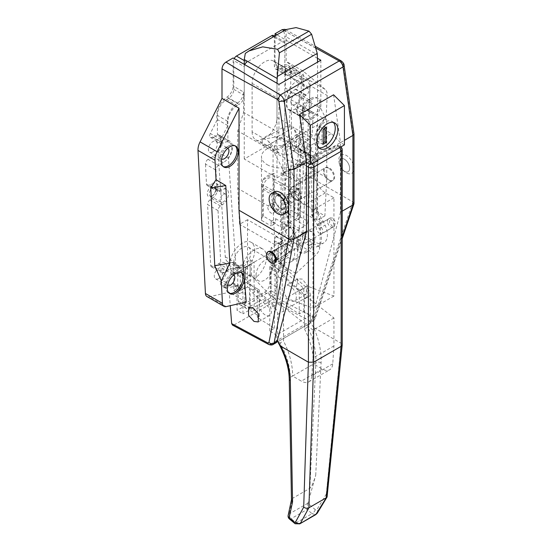 <?xml version="1.0" encoding="UTF-8"?>
<svg xmlns="http://www.w3.org/2000/svg" width="552" height="552" viewBox="0 0 552 552"><rect width="100%" height="100%" fill="white"/><g stroke="black" fill="none" stroke-linecap="round" stroke-linejoin="round"><path stroke-width="0.41" stroke-dasharray="2.76 2.07" d="M297.611 146.584L296.631 147.149A6.017 3.471 -60 0 1 292.374 144.693A6.017 3.471 -60 0 1 296.631 137.324A6.017 3.471 -60 0 1 300.881 139.78A6.017 3.471 -60 0 1 296.631 147.149L297.611 146.584A4.63 2.67 -60 0 1 295.292 146.811A4.63 2.67 -60 0 1 294.589 143.099A4.63 2.67 -60 0 1 297.611 139.021A4.63 2.67 -60 0 1 299.922 138.793A4.63 2.67 -60 0 1 300.881 140.912A4.63 2.67 -60 0 1 297.611 146.584M308.409 145.259A4.63 2.67 -60 0 1 310.728 145.031A4.63 2.67 -60 0 1 311.431 148.736A4.63 2.67 -60 0 1 308.409 152.814A4.63 2.67 -60 0 1 306.098 153.049A4.63 2.67 -60 0 1 305.387 149.337A4.63 2.67 -60 0 1 308.409 145.259M212.513 195.712L211.533 196.277A6.017 3.471 -60 0 1 207.276 193.821A6.017 3.471 -60 0 1 211.533 186.452A6.017 3.471 -60 0 1 215.784 188.908A6.017 3.471 -60 0 1 211.533 196.277L212.513 195.712A4.63 2.67 -60 0 1 210.195 195.939A4.63 2.67 -60 0 1 209.491 192.234A4.63 2.67 -60 0 1 212.513 188.156A4.63 2.67 -60 0 1 214.825 187.922A4.63 2.67 -60 0 1 215.784 190.04A4.63 2.67 -60 0 1 212.513 195.712M223.312 194.387A4.63 2.67 -60 0 1 225.63 194.159A4.63 2.67 -60 0 1 226.334 197.871A4.63 2.67 -60 0 1 223.312 201.949A4.63 2.67 -60 0 1 221 202.177A4.63 2.67 -60 0 1 220.289 198.465A4.63 2.67 -60 0 1 223.312 194.387M227.866 148.198A6.293 3.636 120 0 0 227.638 148.046A6.293 3.636 120 0 0 224.492 148.357L228.549 146.011A12.034 6.948 120 0 0 220.041 160.749A12.034 6.948 120 0 0 222.532 166.262A12.034 6.948 120 0 0 223.222 166.58M235.186 145.859A12.034 6.948 120 0 0 234.565 145.417A12.034 6.948 120 0 0 228.549 146.011L224.492 148.357A6.293 3.636 120 0 0 220.041 156.064A6.293 3.636 120 0 0 221.345 158.948A6.293 3.636 120 0 0 221.587 159.066M212.837 151.91A6.293 3.636 120 0 0 216.95 146.363A6.293 3.636 120 0 0 215.984 141.319A6.293 3.636 120 0 0 212.837 141.629A6.293 3.636 120 0 0 208.725 147.177A6.293 3.636 120 0 0 209.691 152.221A6.293 3.636 120 0 0 212.837 151.91M233.758 274.799A6.293 3.636 120 0 0 233.53 274.654A6.293 3.636 120 0 0 230.384 274.965L234.441 272.619A12.034 6.948 120 0 0 225.934 287.357A12.034 6.948 120 0 0 228.424 292.87A12.034 6.948 120 0 0 229.114 293.188M241.079 272.467A12.034 6.948 120 0 0 240.458 272.026A12.034 6.948 120 0 0 234.441 272.619L230.384 274.965A6.293 3.636 120 0 0 225.934 282.672A6.293 3.636 120 0 0 227.238 285.556A6.293 3.636 120 0 0 227.479 285.674M218.73 278.518A6.293 3.636 120 0 0 222.842 272.971A6.293 3.636 120 0 0 221.876 267.927A6.293 3.636 120 0 0 218.73 268.237A6.293 3.636 120 0 0 214.618 273.785A6.293 3.636 120 0 0 215.584 278.829A6.293 3.636 120 0 0 218.73 278.518M306.967 100.74L311.031 98.394A12.034 6.948 120 0 0 302.517 113.132A12.034 6.948 120 0 0 305.014 118.645A12.034 6.948 120 0 0 311.031 118.045A12.034 6.948 120 0 0 318.89 107.44A12.034 6.948 120 0 0 317.048 97.801A12.034 6.948 120 0 0 311.031 98.394L306.967 100.74A6.293 3.636 120 0 0 302.517 108.447A6.293 3.636 120 0 0 303.821 111.331A6.293 3.636 120 0 0 306.967 111.014A6.293 3.636 120 0 0 311.08 105.473A6.293 3.636 120 0 0 310.12 100.423A6.293 3.636 120 0 0 306.967 100.74M312.335 118.804A12.034 6.948 120 0 0 320.201 108.199A12.034 6.948 120 0 0 318.352 98.553A12.034 6.948 120 0 0 312.335 99.153A12.034 6.948 120 0 0 304.476 109.758A12.034 6.948 120 0 0 306.319 119.398A12.034 6.948 120 0 0 312.335 118.804M295.32 104.293A6.293 3.636 120 0 0 299.432 98.746A6.293 3.636 120 0 0 298.466 93.702A6.293 3.636 120 0 0 295.32 94.012A6.293 3.636 120 0 0 291.208 99.56A6.293 3.636 120 0 0 292.174 104.604A6.293 3.636 120 0 0 295.32 104.293M301.082 234.151L305.139 231.805A12.034 6.948 120 0 0 296.631 246.544A12.034 6.948 120 0 0 299.122 252.057A12.034 6.948 120 0 0 305.139 251.457A12.034 6.948 120 0 0 312.998 240.851A12.034 6.948 120 0 0 311.155 231.212A12.034 6.948 120 0 0 305.139 231.805L301.082 234.151A6.293 3.636 120 0 0 296.631 241.859A6.293 3.636 120 0 0 297.928 244.743A6.293 3.636 120 0 0 301.082 244.426A6.293 3.636 120 0 0 305.194 238.878A6.293 3.636 120 0 0 304.228 233.834A6.293 3.636 120 0 0 301.082 234.151M306.45 252.216A12.034 6.948 120 0 0 314.309 241.61A12.034 6.948 120 0 0 312.466 231.964A12.034 6.948 120 0 0 306.45 232.558A12.034 6.948 120 0 0 298.584 243.163A12.034 6.948 120 0 0 300.433 252.809A12.034 6.948 120 0 0 306.45 252.216M289.427 237.698A6.293 3.636 120 0 0 293.54 232.15A6.293 3.636 120 0 0 292.574 227.107A6.293 3.636 120 0 0 289.427 227.424A6.293 3.636 120 0 0 285.315 232.972A6.293 3.636 120 0 0 286.281 238.015A6.293 3.636 120 0 0 289.427 237.698M290.083 286.226A8.797 5.078 -120 0 0 285.688 285.791A8.797 5.078 -120 0 0 284.335 292.836A8.797 5.078 -120 0 0 290.083 300.592A8.797 5.078 -120 0 0 294.478 301.026A8.797 5.078 -120 0 0 295.831 293.974A8.797 5.078 -120 0 0 290.083 286.226M302.372 279.133L297.818 278.788L296.307 287.64L301.295 294.112L305.849 294.457L307.36 285.605L302.372 279.133M265.208 300.592A8.797 5.078 -120 0 0 260.813 300.15A8.797 5.078 -120 0 0 259.461 307.202A8.797 5.078 -120 0 0 265.208 314.95A8.797 5.078 -120 0 0 269.604 315.385A8.797 5.078 -120 0 0 270.949 308.34A8.797 5.078 -120 0 0 265.208 300.592M319.539 233.392A4.72 2.725 60 0 1 316.455 229.232A4.72 2.725 60 0 1 317.179 225.451A4.72 2.725 60 0 1 319.539 225.685A4.72 2.725 60 0 1 322.623 229.846A4.72 2.725 60 0 1 321.899 233.627A4.72 2.725 60 0 1 319.539 233.392M332.67 218.102L330.227 217.916L329.413 222.67L332.09 226.141L334.54 226.327L335.347 221.573L332.67 218.102M272.943 260.289L270.004 256.97L270.094 252.637L272.364 252.919L275.31 256.238L275.22 260.572L272.943 260.289M285.501 253.044A4.72 2.725 60 0 1 282.417 248.883A4.72 2.725 60 0 1 283.142 245.102A4.72 2.725 60 0 1 285.501 245.336A4.72 2.725 60 0 1 288.586 249.497A4.72 2.725 60 0 1 287.861 253.278A4.72 2.725 60 0 1 285.501 253.044M329.358 180.028A7.404 4.278 60 0 1 324.521 173.5A7.404 4.278 60 0 1 325.652 167.566A7.404 4.278 60 0 1 329.358 167.932A7.404 4.278 60 0 1 334.195 174.46A7.404 4.278 60 0 1 333.063 180.394A7.404 4.278 60 0 1 329.358 180.028M344.413 159.238A7.404 4.278 -120 0 0 340.708 158.872A7.404 4.278 -120 0 0 339.577 164.806A7.404 4.278 -120 0 0 344.413 171.334A7.404 4.278 -120 0 0 348.119 171.7A7.404 4.278 -120 0 0 349.25 165.766A7.404 4.278 -120 0 0 344.413 159.238M280.264 208.373A7.404 4.278 60 0 1 275.427 201.846A7.404 4.278 60 0 1 276.559 195.912A7.404 4.278 60 0 1 280.264 196.277A7.404 4.278 60 0 1 285.101 202.805A7.404 4.278 60 0 1 283.963 208.739A7.404 4.278 60 0 1 280.264 208.373M295.32 199.679A7.404 4.278 60 0 1 290.483 193.152A7.404 4.278 60 0 1 291.615 187.218A7.404 4.278 60 0 1 295.32 187.583A7.404 4.278 60 0 1 300.157 194.111A7.404 4.278 60 0 1 299.018 200.045A7.404 4.278 60 0 1 295.32 199.679M333.373 122.427A14.814 8.549 120 0 0 332.18 121.468A14.814 8.549 120 0 0 324.776 122.206A14.814 8.549 120 0 0 315.102 135.254A14.814 8.549 120 0 0 317.372 147.122A14.814 8.549 120 0 0 318.794 147.681M342.226 211.147L340.487 212.154L340.487 142.609L306.45 162.267L297.28 153.194L282.879 144.879L282.879 240.12L247.531 219.71L247.531 286.985L244.26 288.875L244.26 270.728L237.712 274.51A12.034 6.948 120 0 0 235.221 269.003A12.034 6.948 120 0 0 229.204 269.597L223.808 272.716A3.705 2.139 -60 0 1 221.952 272.902A3.705 2.139 -60 0 1 221.193 271.377L210.719 265.333L207.559 204.523L218.033 210.574A3.705 2.139 -60 0 1 220.496 205.958L222.387 204.737A9.26 5.347 120 0 0 228.121 196.567A9.26 5.347 120 0 0 226.63 189.398A9.26 5.347 120 0 0 221.621 190.088L219.73 191.302A3.705 2.139 -60 0 1 217.73 191.578A3.705 2.139 -60 0 1 216.964 190.06L215.929 170.106A3.705 2.139 -60 0 1 218.544 165.393L223.312 162.64A12.034 6.948 120 0 0 231.178 152.035A12.034 6.948 120 0 0 229.328 142.395A12.034 6.948 120 0 0 223.312 142.989L222.815 143.278A3.705 2.139 -60 0 1 220.959 143.465A3.705 2.139 -60 0 1 220.793 139.504L227.817 125.573A15.739 9.087 -60 0 1 237.546 103.065A9.26 5.347 120 0 0 243.605 92.025L233.13 85.981L233.13 57.953M210.719 265.333A3.705 2.139 120 0 0 211.478 266.851A3.705 2.139 120 0 0 213.334 266.671L223.808 272.716M237.056 288.496L237.056 310.417L242.949 313.819L242.949 291.898L237.056 288.496L233.786 290.387L233.786 283.342L222.442 285.888A3.705 2.139 -60 0 1 221.359 285.763A3.705 2.139 -60 0 1 222.159 280.395A12.034 6.948 120 0 0 224.747 262.952A12.034 6.948 120 0 0 218.73 263.552L213.334 266.671M274.372 259.909L278.298 262.179L289.641 251.629L285.715 249.359L274.372 259.909L274.372 266.954L271.101 268.845L271.101 290.766L237.056 310.417M285.715 249.359A3.705 2.139 120 0 0 286.798 243.701A3.705 2.139 120 0 0 286.005 243.535A12.034 6.948 -60 0 1 283.411 242.983A12.034 6.948 -60 0 1 281.568 233.337A12.034 6.948 -60 0 1 289.427 222.732L294.823 219.62A3.705 2.139 120 0 0 297.438 215.259L307.912 221.311A3.705 2.139 -60 0 1 305.297 225.665L294.823 219.62M313.177 113.96L302.703 107.916A3.705 2.139 120 0 0 301.937 106.039A3.705 2.139 120 0 0 300.088 106.225L310.562 112.27A3.705 2.139 -60 0 1 312.411 112.084A3.705 2.139 -60 0 1 313.177 113.96L312.142 135.109A3.705 2.139 -60 0 1 309.375 139.552L307.485 140.518A9.26 5.347 120 0 0 301.13 148.633A9.26 5.347 120 0 0 302.475 156.299A9.26 5.347 120 0 0 306.719 156.05L308.609 155.084A3.705 2.139 -60 0 1 310.314 154.981A3.705 2.139 -60 0 1 311.073 156.858L300.598 150.806L297.438 215.259M300.598 150.806A3.705 2.139 120 0 0 299.839 148.936A3.705 2.139 120 0 0 298.135 149.033L308.609 155.084M309.375 139.552L298.901 133.501L297.01 134.467A9.26 5.347 120 0 0 290.656 142.588A9.26 5.347 120 0 0 292.001 150.254A9.26 5.347 120 0 0 296.245 149.999L298.135 149.033M298.901 133.501A3.705 2.139 120 0 0 301.668 129.065L312.142 135.109M302.703 107.916L301.668 129.065M300.088 106.225L295.32 108.979A12.034 6.948 -60 0 1 289.303 109.572A12.034 6.948 -60 0 1 287.454 99.926A12.034 6.948 -60 0 1 295.32 89.327L295.817 89.038A3.705 2.139 120 0 0 298.183 85.939A3.705 2.139 120 0 0 297.838 82.924L308.313 88.969A3.705 2.139 -60 0 1 308.658 91.984A3.705 2.139 -60 0 1 306.291 95.082L295.817 89.038M275.027 35.901L275.027 61.789A9.26 5.347 120 0 0 276.945 66.026A9.26 5.347 120 0 0 281.085 65.826A15.739 9.087 -60 0 1 288.13 65.488A15.739 9.087 -60 0 1 290.814 77.114L297.838 82.924M285.005 29.332L286.157 31.878L341.791 62.486A1.849 1.069 60 0 1 343.075 64.474L352.921 132.68L353.998 133.853M352.921 132.68L352.921 201.942L303.172 173.225L295.969 273.378L316.054 254.7A7.404 4.278 120 0 0 319.753 247.13L320.919 223.291L315.64 207.469L319.67 125.152L326.17 116.127L327.184 95.468A12.958 7.48 120 0 0 325.114 89.327L308.099 79.502L286.157 61.355L286.157 31.878M308.099 79.502A12.958 7.48 -60 0 1 310.169 85.643L327.184 95.468M319.753 247.13L302.731 237.305L310.169 85.643M302.731 237.305A7.404 4.278 -60 0 1 299.032 244.874L316.054 254.7M352.894 201.928L314.198 316.462L312.901 316.924L276.49 297.735L278.946 263.552L299.032 244.874M276.49 297.735L273.882 302.006L310.397 321.25L313.046 321.423L314.116 319.946L342.226 236.753M273.123 344.476L270.535 344.269L234.276 324.873L273.882 302.006M234.276 324.873L232.461 325.073M226.147 306.608L209.125 296.783L229.211 292.27L230.26 305.684M209.125 296.783A7.404 4.278 -60 0 1 206.952 296.527M220.793 139.504L210.319 133.453L217.343 119.529A15.739 9.087 -60 0 1 227.072 97.014A9.26 5.347 120 0 0 233.13 85.981M210.319 133.453A3.705 2.139 120 0 0 210.484 137.413A3.705 2.139 120 0 0 212.341 137.234L222.815 143.278M218.544 165.393L208.07 159.349L212.837 156.595A12.034 6.948 120 0 0 220.703 145.99A12.034 6.948 120 0 0 218.854 136.344A12.034 6.948 120 0 0 212.837 136.944L212.341 137.234M208.07 159.349A3.705 2.139 120 0 0 205.454 164.061L215.929 170.106M216.964 190.06L206.489 184.016L205.454 164.061M206.489 184.016A3.705 2.139 120 0 0 207.255 185.534A3.705 2.139 120 0 0 209.256 185.258L219.73 191.302M220.496 205.958L210.022 199.914L211.913 198.692A9.26 5.347 120 0 0 217.647 190.523A9.26 5.347 120 0 0 216.156 183.347A9.26 5.347 120 0 0 211.147 184.037L209.256 185.258M210.022 199.914A3.705 2.139 120 0 0 207.559 204.523M221.193 271.377L218.033 210.574M247.531 219.71L239.582 224.298L237.712 188.342L237.712 130.893L243.605 112.38L243.605 92.025M299.246 313.929L299.246 291.118L282.224 276.021L282.224 303.076L299.246 313.929L303.828 311.287L310.376 315.461L276.338 335.112L269.79 330.938L274.372 328.288L257.349 317.434L259.316 316.303L249.497 310.038L242.949 313.819M282.224 303.076L280.264 304.207L270.445 297.942L249.497 310.038L249.497 284.335L246.226 282.445L239.678 286.226L239.678 293.788L233.786 290.387M269.79 330.938L269.79 308.119L252.768 293.029L252.768 290.007L247.531 286.985M276.338 335.112L276.338 342.585M244.26 288.875L239.678 286.226M244.26 270.728L237.712 266.954L237.712 285.605L233.786 283.342M242.949 291.898L239.678 293.788M237.712 285.605L226.375 288.158A3.705 2.139 -60 0 1 225.285 288.027A3.705 2.139 -60 0 1 226.085 282.665A12.034 6.948 120 0 0 231.171 270.728L237.712 274.51M227.817 125.573L217.343 119.529M303.828 311.287L303.828 288.468L286.812 273.378L286.812 270.356L281.575 267.334L281.575 200.059L316.917 220.469L316.917 125.228L331.324 133.543L297.28 153.194M310.376 315.461L310.376 322.934A5.554 3.208 -120 0 0 311.121 321.678L315.095 318.89L313.046 321.423L277.801 341.771L310.376 322.934M340.487 212.154L311.121 321.678M333.58 94.785L340.487 142.609L331.324 133.543M282.224 276.021L286.812 273.378M280.264 304.207L280.264 277.911L283.535 272.246L286.812 270.356M276.987 272.246L276.987 294.161L270.445 297.942L270.445 272.246L273.716 266.575L280.264 262.793L280.264 270.356L276.987 272.246L271.101 268.845M271.101 290.766L276.987 294.161M280.264 270.356L274.372 266.954M289.641 251.629A3.705 2.139 120 0 0 290.725 245.971A3.705 2.139 120 0 0 289.931 245.799A12.034 6.948 -60 0 1 287.337 245.254A12.034 6.948 -60 0 1 284.846 239.74L291.394 243.522A12.034 6.948 -60 0 1 299.902 228.783L305.297 225.665M320.919 223.291L312.377 215.535L316.413 133.218L326.17 116.127M325.114 89.327L303.172 71.18L286.157 61.355M303.172 173.225L303.172 71.18M246.226 302.096L229.211 292.27M295.969 273.378L278.946 263.552M315.647 47.955L284.08 30.677M317.572 58.333L276.876 34.831M344.413 144.879L340.487 142.609L344.413 140.346M282.879 144.879L316.917 125.228M315.64 207.469L312.377 215.535M319.67 125.152L316.413 133.218M352.921 201.942L354.004 203.502M314.198 316.462L315.095 318.89L342.226 238.595M320.85 60.223L320.85 108.599L326.743 120.315L326.743 177.758L324.873 215.873L289.524 195.47L281.575 200.059M324.873 215.873L316.917 220.469M282.879 240.12L274.93 244.708L273.061 208.753L273.061 151.303L278.953 132.784L278.953 84.408M278.953 132.784L243.605 112.38M273.061 151.303L237.712 130.893M273.061 208.753L237.712 188.342M274.93 244.708L239.582 224.298M326.743 177.758L291.394 157.355L289.524 195.47M326.743 120.315L291.394 99.905L291.394 157.355M320.85 108.599L285.501 88.189L291.394 99.905M308.313 88.969L301.288 83.159A15.739 9.087 -60 0 0 298.604 71.539A15.739 9.087 -60 0 0 291.559 71.877A9.26 5.347 120 0 1 287.419 72.077A9.26 5.347 120 0 1 285.501 67.841L285.501 88.189M311.073 156.858L307.912 221.311M280.264 262.793L284.846 265.443L284.846 247.303L291.394 243.522M284.846 265.443L281.575 267.334M310.562 112.27L305.794 115.023A12.034 6.948 -60 0 1 299.777 115.616A12.034 6.948 -60 0 1 297.928 105.977A12.034 6.948 -60 0 1 305.794 95.372L306.291 95.082M301.288 83.159L290.814 77.114M284.846 247.303L278.298 243.522L284.846 239.74M278.298 262.179L278.298 243.522M280.264 277.911L270.445 272.246M283.535 272.246L273.716 266.575M299.246 291.118L303.828 288.468M237.712 266.954L231.171 270.728M259.316 316.303L259.316 290.007L249.497 284.335M274.372 328.288L274.372 305.477L257.349 290.387L252.768 293.029M257.349 290.387L257.349 317.434M259.316 290.007L256.045 288.116L252.768 290.007M256.045 288.116L246.226 282.445M274.372 305.477L269.79 308.119M324.907 128.174L324.907 126.663L326.218 127.422M324.907 126.663L322.023 128.326L322.023 143.444L323.334 142.685M322.023 143.444L323.334 144.196M322.023 128.326L323.334 129.085M286.281 212.748A12.034 6.948 60 0 1 283.514 213.286A12.034 6.948 60 0 1 273.185 203.695A12.034 6.948 60 0 1 274.247 191.903M282.265 209.07A7.404 4.278 60 0 1 275.91 203.17A7.404 4.278 60 0 1 276.559 195.912A7.404 4.278 60 0 1 278.263 195.58A7.404 4.278 60 0 1 284.618 201.48A7.404 4.278 60 0 1 283.963 208.739A7.404 4.278 60 0 1 282.265 209.07M346.414 172.031A7.404 4.278 60 0 1 343.454 170.678A7.404 4.278 60 0 1 339.266 163.426A7.404 4.278 60 0 1 340.708 158.872A7.404 4.278 60 0 1 342.412 158.548A7.404 4.278 60 0 1 348.767 164.448A7.404 4.278 60 0 1 348.119 171.7A7.404 4.278 60 0 1 346.414 172.031M349.25 173.845A10.647 6.148 60 0 1 344.993 171.9A10.647 6.148 60 0 1 338.976 161.481A10.647 6.148 60 0 1 343.503 154.463A10.647 6.148 60 0 1 353.335 164.855A10.647 6.148 60 0 1 349.25 173.845M317.338 513.077A3.705 2.794 31.2 0 0 316.793 509.765L315.275 509.71L307.906 503.224L307.195 509.42L312.025 513.67L296.065 522.882L297.017 523.565L299.708 523.896M328.702 168.312A7.404 4.278 -120 0 0 324.997 167.946A7.404 4.278 -120 0 0 323.865 173.88A7.404 4.278 -120 0 0 328.702 180.407A7.404 4.278 -120 0 0 332.407 180.773A7.404 4.278 -120 0 0 333.539 174.839A7.404 4.278 -120 0 0 328.702 168.312M295.975 187.211A7.404 4.278 -120 0 0 292.27 186.838A7.404 4.278 -120 0 0 291.132 192.779A7.404 4.278 -120 0 0 295.975 199.3A7.404 4.278 -120 0 0 299.674 199.665A7.404 4.278 -120 0 0 300.812 193.731A7.404 4.278 -120 0 0 295.975 187.211M307.906 503.224L289.234 513.919A3.705 2.67 12.1 0 0 288.158 515.347M294.299 523.137A3.705 1.539 -49.6 0 0 296.065 522.882L291.145 518.687A3.705 2.139 -120 0 1 289.158 514.609A3.705 2.139 -120 0 1 289.234 513.919L292.581 498.318L309.858 488.341C311.645 486.685 313.605 482.303 315.73 475.196L307.933 503.127M315.73 475.196L321.085 362.83C321.519 351.589 319.042 339.784 313.633 327.412L341.143 343.296L342.226 344.834M317.572 211.706L311.687 215.107L311.687 164.53A14.814 8.549 60 0 0 310.107 157.237L315.999 153.835A14.814 8.549 60 0 1 317.572 161.129L317.572 211.706L322.968 221.055A27.772 16.036 60 0 1 325.1 225.188A17.588 10.157 60 0 1 323.748 242.88A17.588 10.157 60 0 1 314.957 242.011L301.992 234.524L272.136 251.767L272.405 263.221A157.375 90.859 -120 0 0 300.309 290.607A7.404 4.278 60 0 1 304.483 298.942L304.483 328.937L307.816 327.005C313.619 339.39 316.296 351.279 315.847 362.657L309.858 488.341M311.687 215.107L317.083 224.457A27.772 16.036 60 0 1 319.208 228.59A17.588 10.157 60 0 1 317.862 246.282A17.588 10.157 60 0 1 309.065 245.412L296.107 237.926L301.992 234.524M296.107 237.926L272.405 251.608M276.987 249.276L272.136 251.767L276.987 249.276L276.987 258.971L278.298 259.82A157.375 90.859 -120 0 0 306.194 287.206L300.309 290.607M272.405 263.221L272.136 251.767M304.483 298.942L310.376 295.541L310.376 322.347L307.816 327.005M304.483 328.937A55.545 32.071 60 0 1 313.564 363.982L292.615 376.071L301.364 381.121L322.313 369.026A14.814 8.549 -120 0 0 329.716 369.764A14.814 8.549 -120 0 0 332.752 363.851L333.939 345.938L333.939 317.973L307.098 297.01L307.098 286.026L333.939 296.051L333.939 197.788L325.432 192.876A14.814 8.549 60 0 1 314.957 174.736L314.957 170.202A19.437 11.226 -120 0 0 311.052 156.865L290.104 168.96A19.437 11.226 -120 0 1 294.009 182.298L294.009 186.831A14.814 8.549 -120 0 0 304.483 204.971L325.432 192.876M283.266 172.728L289.158 169.333A14.814 8.549 60 0 1 290.738 176.626L290.738 227.203L296.134 236.546A27.772 16.036 60 0 1 298.259 240.686A17.588 10.157 60 0 1 296.914 258.377A17.588 10.157 60 0 1 288.116 257.501L275.158 250.022L245.295 267.258L269.266 253.423L282.224 260.903A17.588 10.157 60 0 0 291.021 261.779A17.588 10.157 60 0 0 292.367 244.087A27.772 16.036 60 0 0 290.242 239.947L284.846 230.605L284.846 180.028A14.814 8.549 60 0 0 283.266 172.728L306.45 163.551M245.571 267.106L245.571 278.719A157.375 90.859 -120 0 0 273.468 306.105A7.404 4.278 60 0 1 277.642 314.44L277.642 339.238M306.45 162.605L297.597 165.552L313.453 156.402C323.355 151.793 329.33 149.454 331.393 149.371L337.21 146.011C338.597 145.176 338.424 145.079 336.713 145.721L315.999 153.835M313.633 327.412L310.376 322.347M310.376 295.541A7.404 4.278 -120 0 0 306.194 287.206M307.664 162.971L315.537 158.527L277.608 136.627L293.464 127.471C291.822 126.705 288.661 126.498 283.99 126.856L262.138 139.47L277.608 136.627M331.393 149.371L293.464 127.471M262.138 139.47A15.463 8.929 120 0 0 265.132 146.811L280.989 137.655A15.463 8.929 120 0 0 283.99 126.856M313.453 156.402L280.989 137.655M297.597 165.552L265.132 146.811M284.846 230.605L290.738 227.203M269.266 253.423L275.158 250.022M250.153 274.468L245.571 277.111L245.295 267.258L250.808 264.084L250.153 264.774L250.153 274.468L251.464 275.317A157.375 90.859 -120 0 0 279.36 302.703L273.468 306.105M245.571 278.719L245.343 278.325L251.091 275.006M277.642 314.44L283.535 311.038L283.535 341.026A55.545 32.071 60 0 1 292.615 376.071L290.331 377.396C289.993 366.466 286.612 354.984 280.202 342.951L283.535 341.026M280.202 342.951L278.022 342.247M292.581 498.318L291.477 500.064M333.939 197.788L312.991 209.884L304.483 204.971M333.939 296.051L312.991 308.147L312.991 209.884M307.098 286.026L286.157 298.114L312.991 308.147M307.098 297.01L286.157 309.106L286.157 298.114M333.939 317.973L312.991 330.068L286.157 309.106M333.939 345.938L312.991 358.034L312.991 330.068M332.752 363.851L311.811 375.947L312.991 358.034M321.085 362.83A3.705 2.091 2.7 0 0 315.847 362.657L313.564 363.982L322.313 369.026M310.107 157.237L311.052 156.865M289.158 169.333L290.104 168.96M311.811 375.947A14.814 8.549 60 0 1 308.768 381.853A14.814 8.549 60 0 1 301.364 381.121M283.535 311.038A7.404 4.278 -120 0 0 279.36 302.703M309.72 161.888L311.031 162.64L338.521 146.77L337.21 146.011C338.597 145.176 338.424 145.079 336.713 145.721L341.143 148.281L341.143 343.296L326.294 494.074L327.322 496.269M315.275 509.71A3.705 1.573 -48.7 0 1 312.025 513.67L315.765 514.623M277.932 259.516L272.184 262.828L272.405 251.919M245.571 277.111L245.295 267.258M315.537 158.527L306.788 162.46M252.112 131.804A17.588 10.157 120 0 0 255.755 139.856A17.588 10.157 120 0 0 258.743 140.677L270.363 133.97A17.588 10.157 120 0 0 276.987 117.445L276.987 69.069A17.588 10.157 120 0 0 273.35 61.017A17.588 10.157 120 0 0 264.553 61.886A17.588 10.157 120 0 0 252.112 83.428L252.112 131.804L268.479 141.25L279.45 153.532L289.703 155.133L296.355 147.329L296.514 135.875L293.353 126.891L309.72 159.017L309.72 87.961A17.588 10.157 120 0 0 306.077 79.909A17.588 10.157 120 0 0 297.28 80.785A17.588 10.157 120 0 0 284.846 102.327L284.846 173.376L317.572 154.477L317.572 62.114M286.157 196.809A4.63 2.67 -120 0 0 283.838 196.581A4.63 2.67 -120 0 0 283.128 200.286A4.63 2.67 -120 0 0 286.157 204.364A4.63 2.67 -120 0 0 288.468 204.599A4.63 2.67 -120 0 0 289.179 200.887A4.63 2.67 -120 0 0 286.157 196.809M290.738 194.159A4.63 2.67 -120 0 0 288.42 193.931A4.63 2.67 -120 0 0 287.709 197.644A4.63 2.67 -120 0 0 290.738 201.721A4.63 2.67 -120 0 0 293.05 201.949A4.63 2.67 -120 0 0 293.761 198.244A4.63 2.67 -120 0 0 290.738 194.159M271.101 205.503A4.63 2.67 -120 0 0 268.783 205.268A4.63 2.67 -120 0 0 268.072 208.98A4.63 2.67 -120 0 0 271.101 213.058A4.63 2.67 -120 0 0 273.412 213.286A4.63 2.67 -120 0 0 274.123 209.581A4.63 2.67 -120 0 0 271.101 205.503M275.683 210.415A4.63 2.67 60 0 1 272.653 206.338A4.63 2.67 60 0 1 273.364 202.625A4.63 2.67 60 0 1 275.683 202.853A4.63 2.67 60 0 1 278.705 206.931A4.63 2.67 60 0 1 277.994 210.643A4.63 2.67 60 0 1 275.683 210.415M300.357 183.844L281.113 172.735A19.437 11.226 180 0 1 294.664 176.019A19.437 11.226 180 0 1 300.357 183.844L300.357 215.59A19.437 11.226 180 0 1 300.357 215.708A19.437 11.226 180 0 1 299.212 219.503L298.591 219.862L298.591 195.677A7.404 4.278 120 0 0 297.059 192.282A7.404 4.278 120 0 0 291.352 194.269A7.404 4.278 120 0 0 288.116 201.721L288.116 225.906L287.502 226.265A19.437 11.226 180 0 1 280.72 226.927L271.101 221.373L271.101 225.906L275.683 223.263L263.242 216.08L262.628 216.439A19.437 11.226 0 0 0 261.475 220.241A19.437 11.226 0 0 0 261.475 220.351L271.101 225.906M267.168 164.682A19.437 11.226 0 0 0 288.358 167.118A19.437 11.226 0 0 0 300.357 156.747A19.437 11.226 0 0 0 294.664 148.812A19.437 11.226 0 0 0 273.475 146.377A19.437 11.226 0 0 0 261.475 156.747A19.437 11.226 0 0 0 267.168 164.682M261.475 184.071L280.72 195.18A19.437 11.226 180 0 1 267.168 191.896A19.437 11.226 180 0 1 261.475 184.071L261.475 220.351M280.72 195.18L280.72 226.927M287.502 194.518L299.212 187.756A19.437 11.226 180 0 1 287.502 194.518L287.502 226.265M299.212 187.756L299.212 219.503M281.113 172.735L281.113 209.015A19.437 11.226 0 0 0 274.337 209.677L273.716 210.036L286.157 217.219L290.738 214.569L281.113 209.015M274.337 173.397L262.628 180.159A19.437 11.226 180 0 1 274.337 173.397L274.337 209.677M262.628 180.159L262.628 216.439M263.242 216.08L263.242 187.363A7.404 4.278 -60 0 1 266.478 179.904A7.404 4.278 -60 0 1 272.184 177.923A7.404 4.278 -60 0 1 273.716 181.311L273.716 210.036M298.591 219.862L286.157 212.679L290.738 210.036L300.357 215.59M290.738 210.036L290.738 214.569M286.157 212.679L286.157 217.219M271.101 221.373L275.683 218.73L275.683 223.263M275.683 218.73L288.116 225.906M317.572 154.477L284.846 135.585L284.846 36.073L317.572 54.972M276.987 83.276L276.987 177.91L244.26 159.017L284.846 135.585M244.26 64.377L244.26 159.017M276.987 177.91L284.846 173.376L268.479 141.25M286.026 29.553L245.302 53.399M283.804 31.174L284.846 36.073M286.729 143.416A17.588 10.157 -60 0 1 275.11 150.123L286.729 143.416L270.363 133.97M275.11 150.123L258.743 140.677M273.606 35.473A3.705 2.139 -60 0 1 274.372 37.17L274.372 65.895A7.404 4.278 120 0 0 275.903 69.283A7.404 4.278 120 0 0 279.609 68.917L281.575 67.779A12.958 7.48 -60 0 1 288.054 67.137A12.958 7.48 -60 0 1 290.738 73.071L290.738 92.177A12.958 7.48 120 0 0 286.157 103.99A12.958 7.48 120 0 0 288.841 109.924A12.958 7.48 120 0 0 290.152 110.421L300.626 116.465L293.353 229.597L282.879 223.546A12.958 7.48 -60 0 1 276.269 236.725A3.705 2.139 120 0 0 274.372 240.727L274.372 260.903A3.705 2.139 -60 0 1 271.757 265.443L269.79 266.575L269.79 283.204A7.404 4.278 -60 0 1 264.553 292.277L243.605 304.366A7.404 4.278 -60 0 1 239.899 304.732A7.404 4.278 -60 0 1 238.367 301.344L238.367 284.715L244.915 288.496L244.915 305.125A7.404 4.278 120 0 0 246.447 308.513A7.404 4.278 120 0 0 250.153 308.147L254.079 310.417L254.079 262.041L244.888 267.347L240.962 265.077A12.958 7.48 -60 0 1 238.436 266.126A3.705 2.139 -60 0 1 239.568 266.243A3.705 2.139 -60 0 1 240.334 267.934L240.334 288.116A3.705 2.139 120 0 0 241.1 289.814A3.705 2.139 120 0 0 242.949 289.627L244.915 288.496M290.738 73.071L301.213 79.122L301.213 98.221A12.958 7.48 120 0 0 296.631 110.034A12.958 7.48 120 0 0 299.315 115.968A12.958 7.48 120 0 0 300.626 116.465M254.734 250.325A17.588 10.157 -60 0 1 247.054 268.024A17.588 10.157 -60 0 1 233.503 272.736A17.588 10.157 -60 0 1 229.86 264.684A17.588 10.157 -60 0 1 237.539 246.985A17.588 10.157 -60 0 1 251.091 242.273A17.588 10.157 -60 0 1 254.734 250.325M266.519 257.128A17.588 10.157 -60 0 1 258.84 274.827A17.588 10.157 -60 0 1 245.281 279.54A17.588 10.157 -60 0 1 241.645 271.487A17.588 10.157 -60 0 1 249.318 253.789A17.588 10.157 -60 0 1 262.876 249.076A17.588 10.157 -60 0 1 266.519 257.128M256.045 275.269A12.034 6.948 -60 0 1 261.296 263.159A12.034 6.948 -60 0 1 270.57 259.93A12.034 6.948 -60 0 1 273.061 265.443A12.034 6.948 -60 0 1 267.81 277.552A12.034 6.948 -60 0 1 258.536 280.775A12.034 6.948 -60 0 1 256.045 275.269M233.786 262.421A12.034 6.948 -60 0 1 239.037 250.304A12.034 6.948 -60 0 1 248.31 247.082A12.034 6.948 -60 0 1 250.808 252.588A12.034 6.948 -60 0 1 245.55 264.705A12.034 6.948 -60 0 1 236.277 267.927A12.034 6.948 -60 0 1 233.786 262.421M238.367 284.715L236.408 285.846A3.705 2.139 -60 0 1 234.552 286.033A3.705 2.139 -60 0 1 233.786 284.335L233.786 264.16A3.705 2.139 120 0 0 233.02 262.462A3.705 2.139 120 0 0 231.888 262.345A12.958 7.48 -60 0 1 227.935 261.938A12.958 7.48 -60 0 1 225.278 256.804L218.005 152.076A12.958 7.48 120 0 0 219.316 135.095A12.958 7.48 120 0 0 217.419 134.509L217.419 115.402A12.958 7.48 -60 0 1 226.589 99.526L228.549 98.394A7.404 4.278 120 0 0 233.786 89.32L233.786 60.603A3.705 2.139 -60 0 1 234.255 58.602M290.152 110.421L282.879 223.546M226.589 99.526L237.056 105.577L239.023 104.438L228.549 98.394M237.056 105.577A12.958 7.48 120 0 0 227.893 121.447L217.419 115.402M225.278 256.804L235.752 262.849L228.48 158.12A12.958 7.48 120 0 0 229.791 141.139A12.958 7.48 120 0 0 227.893 140.553L227.893 121.447M235.752 262.849A12.958 7.48 120 0 0 238.409 267.989A12.958 7.48 120 0 0 244.888 267.347M269.79 266.575L276.338 270.356L278.298 269.217A3.705 2.139 120 0 0 280.92 264.684L280.92 244.508A3.705 2.139 -60 0 1 282.817 240.506A12.958 7.48 -60 0 1 280.285 242.369L284.218 244.639L275.027 249.946L275.027 298.322L254.079 310.417M284.218 244.639A12.958 7.48 120 0 0 293.353 229.597M301.213 79.122A12.958 7.48 120 0 0 298.528 73.188A12.958 7.48 120 0 0 292.042 73.83L281.575 67.779M279.609 68.917L290.083 74.962L292.042 73.83M290.083 74.962A7.404 4.278 -60 0 1 286.378 75.327A7.404 4.278 -60 0 1 284.846 71.939L274.372 65.895M274.372 37.17L284.846 43.215L284.846 71.939M284.846 43.215A3.705 2.139 120 0 0 284.08 41.517A3.705 2.139 120 0 0 282.224 41.704L273.599 36.722M244.26 60.603L246.875 62.114L282.224 41.704M244.729 64.653A3.705 2.139 120 0 0 244.26 66.647L233.786 60.603M233.786 89.32L244.26 95.372L244.26 66.647M244.26 95.372A7.404 4.278 -60 0 1 239.023 104.438M301.213 98.221L290.738 92.177M280.285 242.369L271.101 247.675L275.027 249.946M271.101 247.675L271.101 296.051A7.404 4.278 120 0 0 276.338 286.985L276.338 270.356M264.553 292.277L275.027 298.322M243.605 304.366L250.153 308.147L250.153 259.771L240.962 265.077M250.153 259.771L254.079 262.041M228.48 158.12L218.005 152.076M217.419 134.509L227.893 140.553M327.64 222.808A4.63 2.67 -120 0 0 332.98 227.12A4.63 2.67 -120 0 0 333.691 223.415A4.63 2.67 -120 0 0 328.35 219.103A4.63 2.67 -120 0 0 327.64 222.808M268.727 256.825A4.63 2.67 -120 0 0 274.068 261.137A4.63 2.67 -120 0 0 274.779 257.432A4.63 2.67 -120 0 0 269.438 253.12A4.63 2.67 -120 0 0 268.727 256.825M268.513 251.512A6.479 3.74 -120 0 0 267.52 256.701A6.479 3.74 -120 0 0 274.993 262.738M266.519 254.617A6.479 3.74 -120 0 0 266.864 257.08A6.479 3.74 -120 0 0 271.315 262.911M226.375 288.158L222.442 285.888M226.085 282.665L222.159 280.395M229.204 269.597L218.73 263.552M289.931 245.799L286.005 243.535M299.902 228.783L289.427 222.732M312.901 316.924A3.705 2.215 -62.2 0 1 310.397 321.25L270.535 344.269M341.791 62.486L341.026 60.789M343.075 64.474A3.705 1.718 171.8 0 1 344.124 65.453M285.501 67.841L275.027 61.789M291.559 71.877L281.085 65.826M307.485 140.518L297.01 134.467M306.719 156.05L296.245 149.999M237.546 103.065L227.072 97.014M221.621 190.088L211.147 184.037M222.387 204.737L211.913 198.692M305.794 95.372L295.32 89.327M305.794 115.023L295.32 108.979M223.312 162.64L212.837 156.595M223.312 142.989L212.837 136.944M295.168 523.751A3.705 2.139 120 0 0 297.017 523.565M326.294 494.074L316.793 509.765M311.687 164.53L317.572 161.129M317.083 224.457L322.968 221.055M319.208 228.59L325.1 225.188M309.065 245.412L314.957 242.011M276.987 258.971L272.405 261.613M306.45 166.042L303.979 164.62M278.298 259.82L278.298 248.207M284.846 180.028L290.738 176.626M290.242 239.947L296.134 236.546M292.367 244.087L298.259 240.686M282.224 260.903L288.116 257.501M245.571 267.416L250.153 264.774M292.56 498.332L290.331 377.396A3.705 2.256 -1.1 0 0 289.248 379.024M289.372 518.942A3.705 1.539 -49.6 0 0 291.145 518.687L307.195 509.42M314.957 170.202L294.009 182.298M314.957 174.736L294.009 186.831M251.464 275.317L251.464 263.704M342.226 149.792A3.705 2.139 180 0 0 341.143 148.281A3.705 2.139 120 0 0 340.377 146.584A3.705 2.139 120 0 0 338.521 146.77A3.705 2.139 60 0 1 339.597 147.66M312.108 163.53A3.705 2.139 -120 0 0 311.031 162.64A3.705 2.139 120 0 0 309.534 164.047M252.112 83.428L284.846 102.327M298.591 195.677L273.716 181.311M288.116 201.721L263.242 187.363M276.987 117.445L293.353 126.891M276.987 69.069L309.72 87.961M238.367 301.344L244.915 305.125M242.949 289.627L236.408 285.846M240.334 267.934L233.786 264.16M233.786 284.335L240.334 288.116M274.372 240.727L280.92 244.508M280.92 264.684L274.372 260.903M271.757 265.443L278.298 269.217M276.338 286.985L269.79 283.204M231.888 262.345L238.436 266.126M282.817 240.506L276.269 236.725M300.881 140.912L300.881 139.78M310.728 145.031L299.922 138.793M215.784 190.04L215.784 188.908M225.63 194.159L214.825 187.922M234.565 145.417L235.876 146.176M215.984 141.319L227.638 148.046M240.458 272.026L241.769 272.778M221.876 267.927L233.53 274.654M317.048 97.801L318.352 98.553M298.466 93.702L310.12 100.423M311.155 231.212L312.466 231.964M292.574 227.107L304.228 233.834M297.818 278.788L285.688 285.791M260.813 300.15L248.676 307.16M330.227 217.916L317.179 225.451M283.142 245.102L270.094 252.637M291.615 187.218L325.652 167.566M332.18 121.468L334.802 122.979M225.285 288.027L221.359 285.763M235.221 269.003L224.747 262.952M287.337 245.254L283.411 242.983M290.725 245.971L286.798 243.701M317.372 147.122L319.987 148.64M285.701 29.739L315.144 46.244M299.018 200.045L333.063 180.394M287.861 253.278L275.22 260.572M334.54 226.327L321.899 233.627M269.604 315.385L258.232 321.954M305.849 294.457L294.478 301.026M287.419 72.077L276.945 66.026M298.604 71.539L288.13 65.488M302.475 156.299L292.001 150.254M226.63 189.398L216.156 183.347M299.777 115.616L289.303 109.572M286.281 238.015L297.928 244.743M299.122 252.057L300.433 252.809M296.631 241.859L296.631 246.544M292.174 104.604L303.821 111.331M305.014 118.645L306.319 119.398M302.517 108.447L302.517 113.132M229.328 142.395L218.854 136.344M215.584 278.829L227.238 285.556M228.424 292.87L229.735 293.623M225.934 282.672L225.934 287.357M209.691 152.221L221.345 158.948M222.532 166.262L223.843 167.014M220.041 156.064L220.041 160.749M211.478 266.851L221.952 272.902M207.255 185.534L217.73 191.578M210.484 137.413L220.959 143.465M299.839 148.936L310.314 154.981M312.411 112.084L301.937 106.039M221 202.177L210.195 195.939M306.098 153.049L295.292 146.811M343.454 170.678L344.993 171.9M339.266 163.426L338.976 161.481M292.27 186.838L324.997 167.946M317.862 246.282L323.748 242.88M291.021 261.779L296.914 258.377M299.674 199.665L332.407 180.773M308.768 381.853L329.716 369.764M338.148 145.3L340.377 146.584A3.705 3.705 0 0 1 340.867 146.929M288.42 193.931L283.838 196.581M273.364 202.625L268.783 205.268M300.357 215.708L300.357 156.747M261.475 220.241L261.475 156.747M297.059 192.282L272.184 177.923M277.994 210.643L273.412 213.286M293.05 201.949L288.468 204.599M255.755 139.856L279.45 153.532M273.35 61.017L306.077 79.909M288.841 109.924L299.315 115.968M233.503 272.736L245.281 279.54M248.31 247.082L270.57 259.93M236.277 267.927L258.536 280.775M251.091 242.273L262.876 249.076M286.378 75.327L275.903 69.283M239.899 304.732L246.447 308.513M274.682 36.101L284.08 41.517M234.552 286.033L241.1 289.814M227.935 261.938L238.409 267.989M219.316 135.095L229.791 141.139M288.054 67.137L298.528 73.188M233.02 262.462L239.568 266.243M332.98 227.12L274.068 261.137M328.35 219.103L269.438 253.12"/><path stroke-width="0.83" d="M223.222 166.58A12.034 6.948 120 0 0 228.549 165.669A12.034 6.948 120 0 0 236.221 155.657A12.034 6.948 120 0 0 235.186 145.859M221.587 159.066A6.293 3.636 120 0 0 224.492 158.638A6.293 3.636 120 0 0 228.535 153.304A6.293 3.636 120 0 0 227.866 148.198M229.86 166.421A12.034 6.948 120 0 0 237.719 155.816A12.034 6.948 120 0 0 235.876 146.176A12.034 6.948 120 0 0 229.86 146.77A12.034 6.948 120 0 0 221.994 157.375A12.034 6.948 120 0 0 223.843 167.014A12.034 6.948 120 0 0 229.86 166.421M229.114 293.188A12.034 6.948 120 0 0 234.441 292.277A12.034 6.948 120 0 0 242.114 282.265A12.034 6.948 120 0 0 241.079 272.467M227.479 285.674A6.293 3.636 120 0 0 230.384 285.246A6.293 3.636 120 0 0 234.427 279.912A6.293 3.636 120 0 0 233.758 274.799M235.752 293.029A12.034 6.948 120 0 0 243.611 282.424A12.034 6.948 120 0 0 241.769 272.778A12.034 6.948 120 0 0 235.752 273.378A12.034 6.948 120 0 0 227.886 283.983A12.034 6.948 120 0 0 229.735 293.623A12.034 6.948 120 0 0 235.752 293.029M253.996 321.423L248.51 315.24L248.676 307.16L252.913 307.685L258.398 313.874L258.232 321.954L253.996 321.423M327.391 147.901A14.814 8.549 120 0 0 337.072 134.854A14.814 8.549 120 0 0 334.802 122.979A14.814 8.549 120 0 0 327.391 123.717A14.814 8.549 120 0 0 317.717 136.765A14.814 8.549 120 0 0 319.987 148.64A14.814 8.549 120 0 0 327.391 147.901M318.794 147.681A14.814 8.549 120 0 0 324.776 146.39A14.814 8.549 120 0 0 334.057 134.536A14.814 8.549 120 0 0 333.373 122.427M284.08 30.677L282.224 29.608L275.027 33.769L275.027 35.901M282.224 29.608L285.005 29.332L285.701 29.739M270.535 344.269A3.705 2.229 -61.9 0 1 268.686 344.448L232.461 325.073L231.667 323.61L267.823 342.951L268.955 342.578L288.737 238.968L239.023 210.264L246.226 302.096L226.147 306.608A7.404 4.278 120 0 1 223.974 306.353L206.952 296.527A7.404 4.278 -60 0 1 205.427 293.485L222.449 303.31A7.404 4.278 120 0 0 223.974 306.353M230.26 305.684L231.667 323.61M239.023 210.264L239.023 108.22L217.081 151.703A12.958 7.48 120 0 0 215.011 160.232L197.995 150.406L205.427 293.485M197.995 150.406A12.958 7.48 -60 0 1 200.065 141.878L217.081 151.703M344.413 140.346L352.921 135.433L343.033 66.93L284.121 100.947L294.009 169.443L288.772 169.719L278.926 101.506L277.642 99.526L222.001 68.917L222.001 98.394L200.065 141.878M222.001 68.917C222.256 66.033 223.56 63.77 225.934 62.114L280.257 94.992L339.169 60.975L315.647 47.955M317.572 58.333L320.85 60.223L278.953 84.408L233.13 57.953L225.934 62.114M293.961 239.016L274.089 343.054L273.123 344.476L276.338 342.585A5.554 3.208 -120 0 0 277.083 341.329L306.45 231.805L306.45 162.267L310.376 164.53L344.413 144.879L344.413 105.577L333.58 94.785L299.543 114.436L306.45 162.267L294.009 169.443L293.961 239.016L288.772 238.982L288.772 169.719M306.45 231.805L294.009 238.982M221.276 280.823L214.776 265.698L229.818 263.2L221.276 280.823L222.449 303.31M215.011 160.232L216.025 179.717L225.782 185.548L229.818 263.2M239.023 108.22L222.001 98.394M214.776 265.698L210.74 188.039L216.025 179.717M276.876 34.831L275.027 33.769M315.144 46.244L341.026 60.789C343.178 62.507 344.207 64.06 344.124 65.453L353.998 133.853L354.004 203.502L352.969 204.944L342.226 211.147M310.376 164.53L310.376 125.228L344.413 105.577M310.376 125.228L299.543 114.436M273.123 344.476L273.123 344.476C272.067 345.166 270.583 345.159 268.686 344.448L268.686 344.448A3.705 2.229 -61.9 0 1 267.823 342.951M326.218 142.533L326.218 127.422L323.334 129.085L323.334 144.196L326.218 142.533L324.907 141.781L324.907 128.174M210.74 188.039L225.782 185.548M277.083 341.329L274.089 343.054C272.357 343.937 270.646 343.779 268.955 342.578M354.004 133.998L352.921 135.433L352.921 204.971M323.334 142.685L324.907 141.781M280.892 214.797A12.034 6.948 60 0 1 270.57 205.206A12.034 6.948 60 0 1 271.625 193.414A12.034 6.948 60 0 1 274.392 192.883A12.034 6.948 60 0 1 284.722 202.467A12.034 6.948 60 0 1 283.659 214.259A12.034 6.948 60 0 1 280.892 214.797M271.625 193.414L274.247 191.903A12.034 6.948 60 0 1 277.014 191.365A12.034 6.948 60 0 1 287.344 200.956A12.034 6.948 60 0 1 286.281 212.748L283.659 214.259M299.708 523.896L316.517 513.864A3.705 2.794 31.2 0 0 317.338 513.077L327.074 497.014L326.232 497.787L341.143 346.318L341.143 151.303L313.646 167.18L313.646 362.195L341.143 346.318L342.226 344.834L342.226 149.792A3.705 2.139 180 0 1 341.143 151.303A3.705 2.139 60 0 0 339.597 147.66M317.338 513.077L315.765 514.623L299.784 523.855L295.168 523.751A3.705 2.139 120 0 1 294.402 522.171L295.548 522.026A3.705 2.939 28.7 0 0 300.502 523.103L308.878 507.805C307.14 508.606 305.415 508.378 303.703 507.115L308.409 362.195L308.409 167.18L306.45 166.042M277.642 339.238L277.642 341.246L280.906 346.311L308.409 362.195L313.639 362.195L308.913 507.785L326.232 497.787M280.906 346.311C286.895 358.338 290.041 369.764 290.331 380.583L292.567 501.858L291.477 500.064L289.248 379.024C288.924 367.459 285.177 355.198 278.022 342.247L277.642 341.246M306.45 163.551L307.664 162.971M342.219 344.959L327.074 497.014M295.168 523.751L289.372 518.942A3.705 3.705 0 0 1 288.158 515.347A3.705 2.67 12.1 0 0 289.158 517.748L294.402 522.171M315.765 514.623L326.273 497.766M317.572 62.114L317.241 53.385L277.325 76.431L276.987 83.276M244.26 64.377L244.26 59.506L276.987 78.398M244.26 59.506L245.302 53.399L248.931 50.963L262.717 46.844L277.566 49.287L279.422 52.813L277.325 76.431M317.241 53.385L311.618 34.231L308.996 31.14L296.051 27.6L286.026 29.553L248.931 50.963M234.255 58.602A3.705 2.139 -60 0 1 236.408 56.062L271.757 35.659A3.705 2.139 -60 0 1 273.606 35.473L274.682 36.101M246.875 62.114A3.705 2.139 120 0 0 244.729 64.653M274.337 263.118L274.993 262.738A6.479 3.74 -120 0 0 275.986 257.549A6.479 3.74 -120 0 0 268.513 251.512L267.858 251.891A6.479 3.74 -120 0 0 266.519 254.617A8.949 8.949 0 0 0 271.315 262.911A6.479 3.74 -120 0 0 272.847 263.401A6.479 3.74 -120 0 0 274.337 263.118A6.479 3.74 -120 0 0 275.331 257.929A6.479 3.74 -120 0 0 269.348 251.602A6.479 3.74 -120 0 0 267.858 251.891M342.226 236.753L352.969 204.944M344.124 65.453A3.705 1.718 171.8 0 1 343.033 66.93A5.554 3.208 -120 0 0 339.169 60.975L341.026 60.789M277.642 99.526L280.257 94.992C282.32 96.352 283.611 98.332 284.121 100.947L278.926 101.506M295.548 522.026L303.703 507.115M292.567 501.858L289.158 517.748A3.705 1.539 -49.6 0 0 289.372 518.942M309.534 164.047A3.705 2.139 120 0 0 308.409 167.18A3.705 2.139 180 0 0 313.646 167.18A3.705 2.139 -120 0 0 312.108 163.53M294.299 523.137A3.705 1.539 -49.6 0 1 294.085 521.944M289.248 379.024A3.705 2.256 -1.1 0 0 290.331 380.583M311.618 34.231L279.422 52.813M308.996 31.14L277.566 49.287M236.408 56.062L244.26 60.603M273.599 36.722L271.757 35.659M353.935 203.923L342.226 238.595M342.226 149.792A3.705 3.705 0 0 0 340.867 146.929M288.158 515.347L291.477 499.87"/></g></svg>
